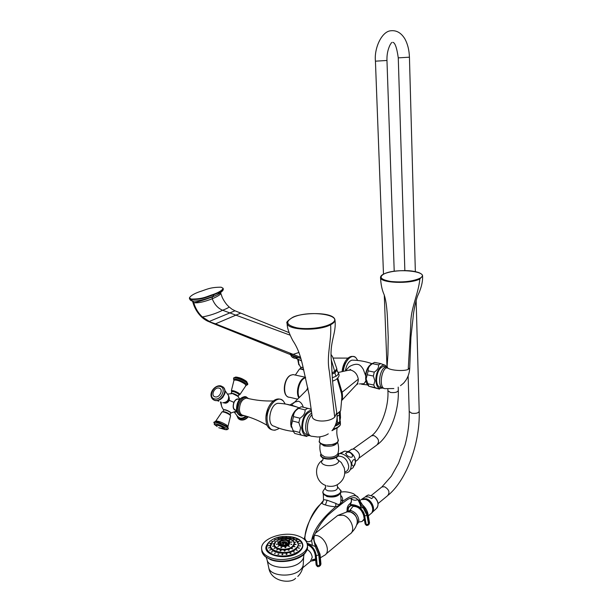 <?xml version="1.0" encoding="UTF-8"?>
<svg xmlns="http://www.w3.org/2000/svg" width="612" height="612" viewBox="0 0 612 612"><rect width="100%" height="100%" fill="white"/><g stroke="black" fill="none" stroke-linecap="round" stroke-linejoin="round"><path stroke-width="0.92" d="M305.625 377.688L304.355 378.216C299.39 380.718 296.346 392.2 299.268 397.525M307.844 387.74L306.436 390.357M337.419 371.56L337.839 372.019C338.841 373.458 338.222 374.873 335.988 376.265L332.316 377.772M332.025 372.723L334.741 371.538L331.398 360.231M289.889 335.093L222.63 310.253C217.956 308.318 214.491 304.485 212.234 298.763C204.041 301.961 197.921 303.269 193.866 302.695L192.635 301.02M220.626 292.505C220.129 293.377 217.344 294.877 212.265 296.996C204.018 300.01 197.89 301.915 193.866 302.695M228.766 306.635L226.822 304.654C223.533 300.614 221.873 296.644 222.095 297.027L220.71 293.049C220.986 294.318 218.163 296.223 212.234 298.763L212.265 296.996L213.037 296.338C204.117 299.811 197.255 301.364 192.459 300.997L191.342 299.543L189.452 298.457C190.034 299.995 190.868 300.806 191.969 300.882L191.969 300.882M192.841 302.129L193.752 302.68L192.857 302.267M199.252 291.832C206.328 289.69 209.511 287.189 221.162 287.204L223.143 288.298C222.363 290.203 219.257 292.176 213.833 294.234C206.787 296.399 203.329 299.115 191.296 299.061L189.406 297.975C190.378 295.917 193.66 293.867 199.252 291.832M348.197 370.306L350.73 370.053C354.899 371.308 357.416 374.345 358.28 379.172C358.311 381.781 357.454 383.915 355.702 385.568M341.924 400.118C342.651 398.29 342.705 395.666 342.085 392.246L337.77 378.048M303.284 407.209C302.282 403.974 300.653 401.969 298.411 401.204L294.693 402.092L293.339 403.415M292.559 404.631L292.161 405.488M336.906 413.896C339.27 412.756 340.54 411.478 340.731 410.071L341.878 397.142L341.534 393.554L337.174 378.675M345.428 370.91L349.268 366.649C352.237 364.951 354.868 364.163 357.163 364.285L358.54 364.561C360.177 365.119 361.776 366.756 363.352 369.487L365.724 375.929M357.76 360.468L355.771 357.538C351.51 353.407 344.227 361.363 343.347 371.362M353.269 360.17L351.931 360.147C348.741 361.218 346.591 364.607 345.482 370.321M300.897 367.384L303.116 367.338M301.188 367.276L303.131 367.399L300.806 367.552M303.644 369.533L300.194 369.021M359.458 383.923L364.002 383.732L365.899 380.848M371.109 364.063L372.44 363.681C369.265 365.716 367.843 368.118 368.179 370.88L366.121 378.981L368.852 386.256L368.11 385.468C366.665 384.137 365.846 381.865 365.662 378.66C365.716 372.096 367.529 367.231 371.109 364.063L373.014 363.207M373.052 363.191L374.567 362.396L380.649 363.582L385.193 365.303M372.44 363.681L378.537 364.882L380.649 363.582M378.537 364.882C378.912 367.636 377.489 370.046 374.292 372.111L373.351 376.036L374.881 380.809L373.733 385.009L374.942 387.549L379.524 389.14L368.852 386.256L374.942 387.549M382.324 387.901C378.66 389.423 376.51 387.052 375.883 380.794C375.286 371.882 381.857 362.136 385.774 365.899L386.616 366.817M384.688 366.611L383.54 366.381C379.264 367.743 376.931 372.41 376.548 380.373C376.87 384.734 378.224 387.029 380.618 387.243L381.704 387.473M367.636 383.724L373.733 385.009M367.238 374.781L373.351 376.036M368.179 370.88L374.292 372.111M384.084 388.352L383.556 388.23C377.214 388.719 379.027 369.059 385.537 367.047L387.388 366.886M380.61 276.884L380.534 277.481C379.715 283.042 410.438 284.297 419.863 278.942L422.586 275.89C422.685 274.887 421.469 273.809 418.937 272.638C415.135 271.399 411.05 270.733 406.674 270.649C397.165 270.481 389.592 271.567 383.938 273.916L384.053 273.916C378.56 277.16 380.809 279.676 390.8 281.474C402.39 282.576 411.945 281.581 419.472 278.483C432.929 271.789 396.737 267.39 384.053 273.916M286.37 404.195L297.088 407.057M293.079 431.391C286.416 430.649 280.044 428.905 273.969 426.174C266.342 424.973 269.969 404.065 277.932 403.3L279.845 403.4M279.171 428.255L278.514 428.76C272.371 432.08 268.584 429.349 267.146 420.566C265.73 407.799 277.389 394.021 283.318 400.998L285.246 404.004M236.462 408.831L238.527 400.845M238.726 399.368L237.861 399.162C236.331 399.215 235.054 400.317 234.021 402.459C232.644 406.781 233.279 409.382 235.926 410.262L236.622 410.438M239.43 399.544C237.441 398.198 235.589 399.131 233.883 402.344L229.255 400.34C227.871 402.75 226.172 403.599 224.16 402.895M236.622 410.445C233.294 410.224 232.384 407.523 233.883 402.344M228.949 396.714L229.255 400.34M237.961 396.324L232.514 393.57L231.191 393.462M223.808 409.833C225.009 409.451 227.182 410.201 230.326 412.09L230.9 412.932M224.023 409.811C225.43 409.65 227.488 410.4 230.181 412.052M230.257 412.113L230.77 412.771M229.469 414.064C226.639 412.335 224.466 411.532 222.959 411.677M231.833 391.703L231.879 391.596C233.417 391.382 235.574 392.154 238.366 393.929L238.925 394.817L238.198 396.461M293.959 432.47L290.945 425.118C290.868 417.973 293.003 412.488 297.356 408.678L299.765 407.523M297.356 408.678L298.687 408.334C295.122 410.614 293.393 413.375 293.508 416.604L291.381 425.524L293.11 430.772L294.693 433.449L306.857 436.463M299.337 407.814L301.318 406.735L311.194 409.191M298.687 408.334L305.105 409.887L307.729 408.281M305.105 409.887C305.273 413.108 303.552 415.877 299.941 418.21L298.855 422.601L300.591 427.895L299.52 432.447L301.089 435.124M309.19 435.492C304.998 436.784 302.496 434.252 301.701 427.887C302.076 417.912 305.281 411.952 311.301 409.994M308.027 434.734L307.362 434.558C304.592 434.275 302.978 431.873 302.527 427.36C302.917 418.21 305.862 412.878 311.363 411.356L311.485 411.356M293.11 430.772L299.52 432.447M292.421 420.979L298.855 422.601M293.508 416.604L299.941 418.21M311.707 412.962L311.118 413.406C304.279 418.501 303.759 436.027 310.414 435.775L310.567 435.821M291.978 317.835L292.161 317.682C299.628 312.656 333.02 311.217 334.917 319.625C335.223 321.369 333.785 323.075 330.618 324.75C318.707 331.406 287.196 330.289 287.166 323.404L287.127 323.06M330.182 324.222C322.929 327.986 306.964 329.707 296.935 327.833C286.523 325.324 284.978 321.943 292.291 317.682C308.792 309.098 348.044 315.432 330.182 324.222L330.618 324.75C331.834 341.045 326.135 355.572 329.363 371.4L334.718 417.139L336.776 412.871C337.442 416.382 337.48 424.315 331.941 430.703M337.059 416.374L339.43 414.875L339.606 412.182M335.598 424.69L337.48 423.213L337.105 416.397M339.43 414.875L339.805 421.683L337.48 423.213M339.805 421.683L340.509 417.537L340.18 411.471M339.951 421.79L339.668 422.288C339.147 423.626 337.648 424.782 335.154 425.738M340.241 421.056L340.295 421.362C340.371 423.259 338.589 424.866 334.955 426.182M341.274 462.488L336.883 459.061L341.274 462.488L344.296 468.073M340.922 498.482L340.961 499.461C340.953 504.319 339.255 505.634 335.866 503.408L327.114 500.203L323.518 499.629C323.159 501.71 322.662 502.758 322.027 502.758L322.807 502.008M340.922 498.52L340.486 492.828M335.866 503.408L335.682 506.82C331.375 506.468 327.955 505.833 325.423 504.915C322.937 504.242 321.805 503.523 322.027 502.758L320.221 504.449L323.465 500.494M340.961 499.461L342.674 501.373C341.083 504.066 338.757 505.887 335.682 506.82C321.476 518.777 313.459 530 311.623 540.495L314.905 534.115C319.181 525.578 321.744 521.791 327.864 515.174C335.506 508.58 342.154 503.293 347.807 499.331C352.619 497.074 355.893 497.166 357.637 499.606L360.147 501.19L358.999 498.558M340.685 495.452C342.23 496.676 342.888 498.65 342.674 501.373C350.852 495.238 356.092 494.022 358.387 497.74L354.08 494.144C354.425 493.869 345.895 490.541 340.677 492.3M305.227 534.796L304.83 538.178C305.235 528.041 310.361 516.803 320.191 504.479L320.221 504.449M348.733 504.778L350.592 503.064L349.804 503.775L350.255 504.586C353.468 504.426 357.11 505.535 361.187 507.922L363.161 507.784L363.834 507.004L362.396 504.877M350.255 504.586C351.648 502.138 351.846 500.042 350.875 498.298M350.73 498.168C352.917 500.302 355.22 500.784 357.637 499.606C358.877 501.174 360.063 503.951 361.187 507.922M315.823 544.726C313.971 541.941 313.497 538.782 314.4 535.263M306.995 543.127L315.264 546.508L316.358 545.33L320.007 554.097L319.678 554.648L316.205 545.988C314.323 543.096 313.459 540.113 313.596 537.022M304.409 539.417L304.83 538.178C306.008 541.964 308.264 542.745 311.623 540.495L312.395 545.369M347.08 509.842L347.83 510.699C347.188 500.708 363.237 505.527 364.683 515.924L367.001 515.381L363.161 507.784C360.95 505.458 359.726 502.995 359.504 500.387M360.147 501.19C360.162 502.047 361.042 503.385 362.786 505.206C365.594 507.753 367.338 510.706 368.003 514.072L367.751 514.669L363.834 507.004L359.68 500.547M368.003 514.072L369.526 522.778L368.531 524.101L366.221 524.645L365.135 523.994L366.366 525.371M358.686 522.036L362.059 521.508L364.224 518.869M363.268 520.537L364.324 519.657M367.384 525.249L366.879 525.486L366.221 524.645L364.683 515.924M366.687 525.44L365.892 524.576L364.354 515.855L363.589 515.22M364.301 518.639L363.605 515.327M346.392 511.907L347.562 510.989L351.372 510.722C355.664 512.366 358.15 515.526 358.831 520.2L358.663 522.143L356.597 525.019L357.737 521.103C355.924 513.973 352.168 510.89 346.461 511.869L347.562 510.989M365.135 523.994L363.597 515.289C361.478 509.222 357.936 506.262 352.971 506.399L349.773 510.484M347.677 511.839L350.515 512.014C355.61 514.47 357.821 518.211 357.14 523.252L356.253 525.869C355.396 528.087 353.728 530.436 351.257 532.914M315.57 558.947L312.334 559.682M317.743 566.628L316.886 565.519L315.937 555.574C314.973 549.905 312.066 546.026 307.232 543.946M316.136 564.914L317.23 565.61L319.755 565.22L318.806 555.275L315.264 546.508L313.344 537.55M298.136 535.944C303.69 537.933 306.765 540.84 307.346 544.688C309.435 554.686 284.84 563.514 270.351 557.609C265.095 555.574 262.196 552.743 261.668 549.117C259.825 538.881 283.754 530.482 298.136 535.944M272.554 541.406L271.674 541.459L272.554 541.406M297.363 550.318L296.529 549.874L297.363 550.318L296.56 550.264M274.742 539.509L275.538 539.532L274.742 539.509M278.345 538.162L279.026 538.246L278.345 538.162M282.339 537.321L282.897 537.458L282.339 537.321M286.477 537.053L285.911 537.282L286.477 537.053M290.478 537.367L289.782 537.566L290.478 537.367M294.089 538.246L293.278 538.399L294.089 538.246M297.065 539.639L296.162 539.738L297.065 539.639M299.207 541.452L298.228 541.482L299.207 541.452M300.362 543.578L299.345 543.533L300.362 543.578M300.438 545.866L299.413 545.751L300.438 545.866M299.421 548.168L298.457 547.855L299.421 548.168M294.395 552.169L293.561 551.886L294.395 552.169M290.731 553.592L291.037 553.24L290.004 553.279L290.731 553.592M286.607 554.472L287.051 554.067L286.462 553.761L286.018 554.158L286.607 554.472M282.339 554.755L282.912 554.311L282.461 554.021L281.887 554.449L282.339 554.755M278.215 554.411L278.919 553.959L277.902 554.135L278.215 554.411M274.536 553.47L275.354 553.034L274.536 553.47M271.56 552.001L272.47 551.603L271.56 552.001M269.487 550.119L270.458 549.767L269.487 550.119M268.454 547.947L269.448 547.671L268.454 547.931M268.515 545.652L269.502 545.445L268.515 545.652M269.655 543.38L270.603 543.257L269.655 543.38M272.401 541.498L271.957 541.589M275.53 541.719L274.627 541.781L275.53 541.719M292.521 548.788L291.649 548.52L292.521 548.788M288.902 550.318L289.208 549.966L288.183 550.012L288.902 550.318M284.656 551.083L285.146 550.67L284.618 550.364L284.121 550.777L284.656 551.083M280.365 550.984L281.038 550.54L280.028 550.708L280.365 550.984M276.624 550.027L277.458 549.607L276.624 550.027M273.939 548.352L274.887 547.992L273.939 548.352M272.661 546.195L273.656 545.919L272.654 546.179M272.937 543.846L273.916 543.678L272.937 543.846M279.011 539.7L278.276 539.585L278.468 539.937M282.82 538.682L281.903 538.843M286.783 538.545L285.896 538.499M290.18 539.187L290.455 538.812L289.736 539.065M293.638 540.151L292.727 540.243L293.638 540.151M295.611 542.087L294.617 542.087L295.611 542.087M296.109 544.374L295.083 544.236L296.109 544.374M295.038 546.715L294.051 546.516L295.038 546.715M281.52 539.738L282.193 539.838L281.52 539.738M285.697 539.662L286.217 539.447L285.812 539.271L285.46 539.646M289.644 540.098L288.795 540.235L289.644 540.098M291.87 541.972L290.868 541.964L291.87 541.972M291.802 544.336L290.799 544.175L291.802 544.336M289.43 546.47L288.573 546.195L289.43 546.47M285.46 547.725L285.888 547.327L285.291 547.021L284.863 547.403L285.46 547.725M281.122 547.694L281.826 547.25L280.816 547.426L281.122 547.694M277.764 546.394L278.682 546.011L277.764 546.394M276.402 544.236L277.404 543.984L276.402 544.236M277.443 541.88L278.368 541.796L277.443 541.88M281.994 542.63L282.247 542.224C283.257 541.597 284.695 541.528 286.584 542.025L287.441 544.014M282.247 542.224L285.98 542.079L284.962 542.362L287.227 544.152M285.712 543.884L286.982 544.282M285.039 543.357L284.962 542.362M281.214 544.558L281.268 542.852L283.417 542.569L282.469 543.808L283.341 544.122L284.289 542.875L286.416 544.527M283.517 543.861L283.417 542.569M283.455 543.066L283.777 543.502M284.159 543.028L284.09 542.056M284.649 543.089L285.108 541.773M289.514 546.409L288.688 546.401M285.819 547.541L284.97 547.602M281.757 547.48L280.923 547.61M278.59 546.241L277.802 546.417M277.267 544.221L276.57 544.397M278.146 542.048L277.626 542.163M289.53 540.442L289.109 540.434M291.725 542.217L291.067 542.171M291.71 544.428L290.937 544.382M293.423 540.48L293.003 540.442M295.428 542.339L294.816 542.286M295.978 544.527L295.236 544.473M294.976 546.761L294.181 546.715M275.377 541.811L274.872 541.918M292.597 548.735L291.763 548.719M289.139 550.18L288.283 550.203M285.077 550.884L284.22 550.961M280.969 550.762L280.128 550.892M277.381 549.828L276.563 549.997M274.788 548.222L274.008 548.406M273.526 546.156L272.814 546.34M273.748 543.923L273.12 544.076M294.51 552.093L293.668 552.085M290.96 553.447L290.111 553.477M286.982 554.281L286.118 554.35M282.843 554.533L281.987 554.633M278.85 554.181L278.001 554.319M275.278 553.263L274.451 553.424M272.378 551.833L271.583 552.009M270.351 550.004L269.594 550.188M269.326 547.908L268.607 548.092M269.349 545.69L268.699 545.858M270.405 543.51L269.838 543.64M296.927 539.96L296.43 539.937M299.054 541.727L298.449 541.689M300.209 543.793L299.528 543.739M300.316 546.011L299.566 545.95M299.352 548.237L298.557 548.184M319.472 566.253L320.948 564.019L320.015 554.12M316.282 555.658L317.23 565.61L317.965 566.689L319.173 566.475L320.619 564.585L319.678 554.648L316.282 555.658C315.257 549.706 312.204 545.659 307.125 543.533M368.386 524.943L369.273 523.382L367.751 514.669L367.001 515.381L368.531 524.101L368.187 525.142L366.879 525.486M368.332 515.947L370.528 513.927C375.34 511.372 371.591 500.96 365.288 499.407L361.31 499.545L359.963 500.524M372.425 511.448C373.634 506.101 371.415 502.054 365.769 499.293L362.763 499.147M372.257 511.9C373.878 506.468 371.714 502.253 365.769 499.239L362.304 499.224M372.188 512.037C374.008 506.606 371.889 502.322 365.823 499.201L362.151 499.254M371.553 513.04C376.066 510.301 372.287 500.272 366.16 498.757L362.205 498.902L360.866 499.866M365.563 496.806L368.325 494.94L373.771 496.584L371.675 498.612L368.577 496.952L365.563 496.806M350.584 449.988L351.64 449.239L354.317 449.093C359.841 452.421 360.942 456.024 357.622 459.895L355.557 461.417M350.469 469.488L353.124 467.667L355.503 462.297C355.641 457.921 353.713 454.487 349.72 452L348.052 451.342M338.941 453.821L344.709 451.09L340.463 453.691M353.43 459.811C354.516 459.191 355.174 459.803 355.381 461.655C355.006 470.161 349.001 464.454 353.43 459.811M346.767 452.436C349.146 451.74 351.043 452.696 352.466 455.297C353.491 460.017 343.531 455.014 346.767 452.436M337.939 456.192C343.638 455.971 347.218 459.252 348.702 466.046C348.733 469.282 347.448 471.263 344.839 471.974M305.556 377.428L303.697 378.078C298.518 380.656 295.55 392.858 298.893 397.899M336.96 370.145L334.856 372.953L335.988 376.265M336.829 368.745L336.952 370.015L334.848 372.785L334.741 371.538L336.829 368.745L332.683 356.949L331.245 354.753L331.191 355.457M332.102 374.139L334.848 372.785L332.094 373.986M214.238 323.909L289.078 354.08L293.14 354.363L215.493 323.832L240.723 313.107L234.993 310.781L209.35 321.422L202.373 316.962C209.61 315.631 216.357 313.398 222.63 310.253C227.067 308.494 229.194 307.354 228.995 306.841C232.782 309.726 230.632 308.509 234.993 310.781L234.778 310.82M300.568 357.286L293.14 354.363L298.985 352.458M208.287 321.415L213.817 323.733L215.493 323.832L207.858 321.231C208.753 321.69 204.469 319.877 201.264 316.687M240.891 313.176L288.864 332.546M192.864 302.282C194.425 307.798 197.171 312.541 201.096 316.526L202.373 316.962C198.273 313.115 195.396 308.356 193.752 302.68M213.037 296.338L213.879 294.709C206.833 296.881 203.375 299.597 191.342 299.543L191.296 299.061M223.143 288.359L223.181 288.765C222.401 290.669 219.303 292.651 213.879 294.709L213.833 294.234M358.28 379.172L342.085 392.246L341.534 393.554M336.914 413.942L338.184 413.207M345.176 361.623L342.009 371.66M298.557 363.383L298.572 359.802L298.541 363.298L300.798 367.582M298.434 359.741L298.794 364.232M298.335 359.695L298.947 364.675M295.673 358.318L301.502 360.705M291.962 356.957L294.204 358.119L298.166 357.561M290.547 354.669L291.595 356.589L294.066 357.989L297.929 357.477M291.457 355.029L293.959 356.72L295.871 356.72M303.162 367.544L300.852 367.445L300.293 368.768M303.759 369.992C301.563 369.097 300.102 368.829 299.367 369.174L299.245 369.334M369.648 365.44C367.552 367.567 366.183 370.658 365.555 374.705M365.846 381.161L366.282 382.401M393.83 388.551L385.223 388.635C378.866 389.11 380.71 369.357 387.228 367.33L387.373 367.276M422.578 276.242C422.961 283.241 419.886 291.037 418.463 294.066C416.206 298.182 413.429 311.462 413.054 317.995L410.912 337.296L409.719 367.904L408.212 369.403C403.209 371.767 387.021 370.015 387.381 367.177L387.388 366.993M408.212 369.403L410.813 324.23C410.384 308.853 418.34 294.487 419.863 278.942L419.472 278.483M295.313 410.644C292.131 414.355 290.616 418.952 290.769 424.437L291.213 427.138M268.155 407.99L265.998 416.474M267.245 425.394C259.641 420.926 251.716 417.591 243.477 415.395C241.189 415.127 239.843 413.299 239.422 409.91C239.636 403.078 241.992 399.146 246.483 398.106L247.814 398.435M243.958 415.525C240.799 416.191 238.894 414.316 238.244 409.902C237.311 402.26 244.609 394.136 248.296 398.55M244.165 415.579L241.633 416.053C239.062 415.747 237.548 413.697 237.073 409.887C237.311 402.214 239.958 397.792 245.014 396.63L246.391 396.936M240.822 415.923C238.649 415.265 237.364 413.245 236.974 409.864C237.211 402.183 239.858 397.769 244.915 396.599L246.062 396.821M221.2 403.874L221.246 402.229C220.978 405.159 221.812 407.714 223.755 409.895M237.035 412.052L235.008 412.067M234.404 412.32L237.831 416.665L239.927 418.05C241.931 418.47 243.874 417.797 245.741 416.03M246.636 416.298C244.57 418.424 242.383 419.243 240.08 418.776L237.081 415.823M247.799 416.657C245.496 419.235 243.01 420.26 240.325 419.733L238.29 418.577L236.706 415.38M248.005 416.726C245.703 419.342 243.201 420.383 240.493 419.855L238.802 419.013M221.139 402.191L221.345 405.098M221.024 402.153L221.506 405.802M224.046 402.834L224.604 403.056C228.636 402.421 230.051 400.271 228.865 396.614C230.112 400.286 228.712 402.436 224.658 403.071M222.722 402.696L222.898 402.742C227.236 402.336 229.11 399.957 228.521 395.604L228.337 395.291M213.16 399.582L214.873 400.424C220.924 402.359 228.077 391.435 223.472 387.35L222.89 386.853M215.133 400.523C218.063 400.975 220.68 399.835 222.99 397.096C224.535 393.883 226.669 392.43 223.472 387.35L220.856 385.904C215.057 384.489 207.652 393.585 212.632 399.139L214.697 400.294C220.748 402.229 227.901 391.298 223.296 387.212L221.131 386.004M220.129 386.478C213.634 384.581 207.774 397.509 214.537 398.902C221.1 400.883 226.96 387.756 220.129 386.478M215.095 396.851C210.321 395.88 214.452 386.753 219.035 388.1C223.831 389.01 219.708 398.228 215.095 396.851M230.181 414.638L230.839 413.131L230.257 412.289C227.427 410.553 225.262 409.757 223.747 409.91L223.701 410.002M227.97 426.442L230.571 415.785L229.829 414.829C226.585 412.817 223.977 411.838 222.011 411.891L221.904 412.021M215.715 421.385L215.791 421.071C218.43 420.964 222.133 422.349 226.884 425.225L227.939 426.786L217.069 421.561L215.179 421.423M227.97 426.862L227.251 426.174L228.36 428.477M228.23 428.76L227.09 427.031C223.755 424.483 214.621 421.087 214.009 422.165L213.925 422.341M223.778 429.196C225.973 429.984 227.435 429.899 228.154 428.936L226.953 427.329C223.625 424.782 214.483 421.385 213.871 422.464L213.795 422.624M223.831 429.203C226.998 430.029 227.633 429.662 225.729 428.117C221.337 424.804 210.52 421.875 215.447 425.302L216.464 425.975M217.153 426.595L216.418 425.921C213.833 423.856 221.154 426.013 223.992 428.163C225.155 429.066 225.017 429.402 223.579 429.165L218.713 427.689M223.992 428.163L219.93 428.148M231.061 393.432L231.107 393.34C232.637 393.133 234.801 393.914 237.594 395.681L238.167 396.538M231.351 390.823L231.367 390.739C233.05 390.334 235.681 391.252 239.246 393.485L239.85 394.618L238.833 395.008M239.965 394.472L245.894 385.659L245.014 384.076C240.187 380.97 236.507 379.677 233.975 380.197L233.922 380.358M233.539 378.369L233.975 380.159C231.696 377.39 242.008 380.358 245.687 383.54C246.988 384.657 247.103 385.3 246.009 385.461M233.669 378.101L233.639 378.17C234.373 376.816 243.408 380.021 246.567 382.768L247.638 384.588L246.253 385.422M247.86 384.107L246.613 381.505C241.426 377.765 237.142 376.556 233.761 377.887C234.503 376.525 243.538 379.731 246.697 382.485L247.738 384.374M235.016 377.596C234.733 375.883 243.339 378.721 246.338 381.337M243.148 379.341L240.432 378.147M311.944 414.699C305.786 420.804 305.985 436.501 312.166 436.295L317.353 436.96C317.72 437.144 324.085 436.708 328.269 433.839M312.181 416.435L312.197 416.565C312.525 422.181 328.896 422.655 334.718 417.139M312.197 416.565L309.091 394.656L302.802 366.022C300.048 354.21 297.516 347.708 292.75 340.456C288.856 333.035 286.997 327.344 287.166 323.404C285.926 322.578 287.594 320.665 292.169 317.682L292.291 317.682M340.31 421.591L340.417 423.596C340.425 425.86 338.061 427.643 333.333 428.951M339.775 425.562L336.577 428.171L333.012 429.394M336.952 427.987L331.972 430.672M319.961 436.815L319.357 440.954C319.28 442.453 320.619 443.601 323.365 444.388C329.7 446.263 339.691 443.088 338.176 439.737C336.807 435.928 336.47 431.973 337.158 427.88M338.176 439.737L337.778 442.04C336.952 442.637 338.75 442.139 334.244 444.411L324.153 445.069M320.489 443.471L324.023 445.865C330.847 446.875 335.3 445.766 337.388 442.522M337.572 442.315C338.803 445.98 338.933 449.682 337.977 453.423C335.996 456.759 331.574 457.906 324.712 456.866L321.224 454.502C319.793 450.868 319.479 447.127 320.283 443.287M321.017 453.974C320.229 455.764 321.392 457.149 324.521 458.128C331.015 460.132 340.938 456.345 338.076 453.025M338.49 454.387L336.875 457.118C333.349 459.115 329.241 459.612 324.551 458.618L322.937 458.021C320.604 456.613 319.961 455.259 321.009 453.936M320.78 455.366L322.937 458.021M322.952 459.803L322.509 460.163C320.642 462.221 321.522 463.873 325.148 465.112C332.362 467.377 342.483 462.32 337.135 459.214L337.288 459.398C336.845 459.436 336.654 458.709 336.715 457.225M344.166 467.652C345.91 474.996 343.63 480.665 337.319 484.681C334.282 486.395 330.817 486.8 326.907 485.89M325.722 487.198L325.431 487.657C324.957 488.996 325.806 490.028 327.978 490.763C334.55 491.52 337.74 490.227 337.556 486.877L337.181 484.773M337.35 486.624L340.188 489.929C343.194 493.54 333.265 497.655 326.716 495.437C323.656 494.389 322.463 492.92 323.151 491.031L323.756 490.143M339.752 489.424L340.188 489.929C343.837 491.145 335.804 499.293 326.892 496.133M340.417 492.981C338.237 496.562 333.747 497.755 326.938 496.554L323.373 493.922M327.114 500.203L325.423 504.915M349.674 503.875L350.622 503.033M348.159 510.729C347.662 501.228 362.977 505.933 364.354 515.855M315.257 533.327L337.778 515.426L343.087 515.197C351.311 517.354 356.138 531.254 349.712 534.199L325.989 554.036M349.865 511.846L347.042 511.892L337.778 515.426L336.156 516.712M320.359 557.792L324.406 555.367C330.901 552.46 325.859 538.063 317.49 535.691L314.476 535.225M310.873 561.12L315.693 560.24M317.399 566.544L316.136 564.945L315.188 555.008L315.937 555.574M307.125 549.423C310.1 551.328 311.799 553.952 312.235 557.303L310.353 561.472L302.741 567.775M315.647 559.812L310.881 561.12M303.674 556.752L303.246 564.226C303.223 566.375 302.091 568.403 299.849 570.3C291.473 577.942 269.739 575.991 268.737 567.615L267.008 559.59C268.048 568.364 291.197 570.407 300.117 562.374C302.504 560.378 303.705 558.251 303.72 556.002L304.141 554.112M307.492 546.937L305.702 552.254C300.913 560.049 281.887 564.165 270.703 559.712L264.805 556.247C262.823 554.151 261.821 552.299 261.798 550.685L261.76 550.264M307.385 545.193L307.453 546.256C309.542 556.277 284.962 565.121 270.481 559.2C265.226 557.157 262.334 554.319 261.798 550.685L261.668 549.117M301.379 541.674C303.896 545.001 303.192 548.36 299.268 551.756C287.915 561.74 259.61 555.199 267.1 544.626M302.619 544.94C302.764 547.25 301.586 549.438 299.077 551.496C290.004 559.513 266.488 557.111 266.365 548.306L266.358 548.199C266.48 557.012 289.996 559.406 299.069 551.397C301.632 549.285 302.81 547.044 302.603 544.688L299.62 539.983M298.901 551.152C313.115 540.274 283.471 530.252 270.343 541.062C264.514 546.417 265.531 550.961 273.388 554.671C282.859 557.257 291.366 556.086 298.901 551.152M297.707 542.224C299.153 544.649 298.48 547.044 295.673 549.415C287.349 556.691 266.396 552.452 270.802 544.542M268.569 542.668L266.358 548.199C266.159 545.598 267.467 543.226 270.274 541.069C279.615 533.434 302.19 535.661 302.603 544.688M298.251 544.099C298.381 545.889 297.47 547.579 295.512 549.171C288.566 555.245 270.672 553.424 270.565 546.707L270.55 546.562C270.657 553.279 288.55 555.099 295.504 549.018C297.486 547.403 298.396 545.69 298.235 543.877L295.933 540.274M272.263 542.324L270.55 546.562C270.397 544.573 271.391 542.76 273.526 541.123C280.648 535.278 297.922 536.969 298.235 543.877M273.595 541.107C262.112 549.102 285.077 557.463 295.344 548.773C306.26 540.541 283.624 532.83 273.595 541.107M293.951 541.964C295.045 543.747 294.563 545.506 292.49 547.243C286.401 552.514 271.177 549.4 274.474 543.64M294.326 543.303L292.329 546.998C287.288 551.366 274.413 550.05 274.321 545.208L274.306 545.062C274.398 549.905 287.28 551.213 292.322 546.845L294.311 543.127L292.62 540.511M292.161 546.608C300.064 540.725 283.761 535.133 276.525 541.107C268.331 546.868 284.802 552.797 292.161 546.608M289.874 541.742L289.048 544.932C285.406 548.061 276.364 546.149 278.475 542.722M275.568 541.987L274.306 545.062C274.031 543.953 274.75 542.645 276.463 541.115C281.298 538.086 291.587 536.288 294.311 543.127M290.057 542.484L288.887 544.688C283.953 547.013 280.457 546.661 278.406 543.64L278.399 543.51C280.449 546.516 283.937 546.868 288.879 544.542L290.05 542.37L289.025 540.817M279.164 541.674L278.399 543.517M279.73 541.146C275.056 544.466 284.503 547.824 288.719 544.298C293.301 540.939 283.907 537.688 279.73 541.146M280.564 541.276C276.777 543.969 284.435 546.684 287.847 543.831C291.572 541.115 283.953 538.468 280.564 541.276M287.694 543.838L288.244 543.28C288.206 540.174 285.705 539.547 280.724 541.391L280.388 544.037C282.652 545.384 285.085 545.315 287.694 543.838M368.271 494.963L365.907 496.233M372.517 512.099L375.952 508.939C379.279 505.42 378.553 501.297 373.771 496.584M381.092 487.58L381.888 486.945L384.504 486.754C389.102 489.47 390.119 492.461 387.557 495.72L378.071 503.546M409.214 411.44L411.715 413.207C415.946 413.735 418.447 413.092 419.205 411.295C420.169 441.711 407.317 479.188 388.329 495.085M404.853 270.611L398.267 57.857L409.428 57.191C409.198 50.207 407.714 44.163 404.983 39.061C401.265 32.857 396.507 30.103 390.716 30.776C381.666 31.495 374.047 48.31 375.431 61.177L383.487 274.138M391.657 42.465L390.073 44.89C387.786 49.626 386.753 54.82 386.968 60.473L375.431 61.177M398.198 387.098L398.313 390.464C397.494 392.277 394.862 392.935 390.41 392.43L387.901 390.739M359.428 457.814L376.816 445.046C379.792 441.612 378.843 438.46 373.955 435.583L371.568 435.744L370.627 436.417M297.631 399.162L289.614 397.28C282.362 397.724 283.28 378.774 290.715 375.248L293.11 374.582L294.647 374.919M336.967 370.206L337.839 372.019C338.872 374.146 340.723 375.791 335.988 379.578M332.553 381.161L335.399 379.937M289.912 354.417L300.928 358.54M192.795 301.991L192.229 300.951M223.189 288.841C223.686 290.142 222.003 291.855 218.132 293.997L218.132 293.997M189.406 297.975L189.452 298.457M220.71 293.049L220.672 292.475M355.434 385.797L341.924 400.271M308.043 388.75L294.693 402.092M336.921 414.01L340.502 410.889M338.199 372.486L349.842 369.946M349.873 369.946L350.592 369.396L349.177 370.092M342.154 371.629C342.651 363.153 348.718 352.948 355.771 357.538M347.968 358.104L333.326 358.066M298.817 364.851L297.715 359.405M294.448 358.219L298.419 357.653M294.318 358.196L292.49 357.393M300.744 360.659L301.509 360.72M303.636 369.503C301.364 368.638 299.941 368.523 299.367 369.174L295.336 375.064M358.058 383.839L356.589 384.611M371.966 363.673C365.349 361.371 358.67 360.193 351.931 360.147M367.575 384.917L361.585 384.237M385.774 365.899L384.979 365.081M383.54 366.381L386.073 366.879M386.562 366.81L387.388 366.948M387.457 367.483L386.983 368.187L387.916 354.708L388.23 337.311L387.625 322.417C387.335 314.851 386.807 302.458 384.129 294.693C382.018 289.989 380.817 284.251 380.534 277.481C380.549 276.15 381.689 274.956 383.938 273.916M400.493 385.675C404.417 382.531 403.285 383.602 405.978 380.098C408.288 376.502 409.535 372.501 409.711 368.087M294.456 402.291L290.371 404.739L297.302 407.133M299.214 407.875C292.222 405.09 285.123 403.56 277.932 403.3M283.318 400.998C274.712 393.47 264.858 408.479 265.983 420.123C266.457 426.969 269.548 430.328 275.239 430.198M273.342 400.944C264.338 401.273 255.388 400.325 246.483 398.106L247.768 398.427M248.526 398.603L244.915 396.599C239.453 397.655 236.653 401.962 236.507 409.527C236.63 412.35 237.854 414.408 240.164 415.693M237.861 399.162L239.422 399.544M239.85 399.047L237.387 395.796M232.514 393.57L227.595 394.097M230.892 412.985L236.745 411.034M240.562 419.893L239.537 419.488M248.25 416.803C246.039 419.388 243.53 420.436 240.715 419.939M221.751 406.59L220.427 401.931M217.275 400.608L218.713 401.243M223.479 402.834C227.618 402.076 229.301 399.667 228.521 395.604L225.002 390.586M214.957 400.478L213.909 400.064M223.028 411.516L223.747 409.91C224.313 409.29 226.478 410.017 230.234 412.083L230.877 413.054M230.586 415.709L229.684 414.194C226.44 412.037 223.885 411.272 222.011 411.891L215.791 421.071L217.069 421.561L214.009 422.165L215.225 425.172M215.363 425.263L216.495 425.998M231.879 391.596L231.053 393.462M231.741 391.909L231.367 390.739L233.998 380.167M244.364 379.991L239.338 377.757M336.776 412.871L333.471 390.326C332.102 378.461 331.803 367.315 331.475 361.684C329.141 341.312 336.707 333.747 334.948 319.801M340.433 423.917C340.586 425.248 339.3 426.663 336.577 428.171M323.526 444.916C319.992 443.379 318.6 442.055 319.357 440.954M338.084 452.979C339.232 454.096 338.826 455.473 336.875 457.118M322.838 457.975C323.136 459.467 322.998 460.262 322.425 460.362L322.509 460.163C313.245 466.114 315.211 481.935 325.683 485.431M325.599 485.4L325.431 487.657L323.151 491.031C322.187 493.119 323.411 494.81 326.823 496.118M323.281 493.777L323.518 499.629M304.042 539.103L304.853 536.609C308.058 521.577 313.176 510.875 320.191 504.479M347.096 511.272L347.08 509.895C347.05 507.272 347.96 505.237 349.804 503.775C351.418 502.429 351.778 500.608 350.883 498.306M351.372 510.722L350.324 509.972L349.781 510.484M315.188 555.008C314.178 549.813 311.569 546.432 307.369 544.864M303.192 564.998C302.756 569.489 300.959 573.306 297.799 576.45M295.558 578.294C291.182 583.825 270.726 582.196 268.737 567.615M266.105 557.325L267.008 559.59M290.05 542.37C288.022 539.256 284.565 538.851 279.661 541.153L278.399 543.494M281.076 544.496L280.388 544.037C282.629 545.376 285.077 545.3 287.716 543.823L287.487 543.984M271.491 552.231L271.46 551.825M316.358 545.323C313.788 541.888 313.298 538.147 314.905 534.115M320.328 565.633L320.948 564.05M369.12 524.239L369.526 522.778M361.31 499.545L359.94 500.539M364.5 498.941L365.976 499.201C370.849 501.312 373.182 504.877 372.983 509.895M368.325 494.94L362.205 498.902M373.718 496.439C378.017 500.256 379.111 504.112 377 508.006M371.147 495.59L381.888 486.945L391.343 476.19L398.619 463.131L405.106 444.939C408.112 433.487 409.482 422.357 409.214 411.532L408.112 375.959M419.205 411.295L416.137 300.316M415.349 271.621L409.436 57.207M392.743 42.343C394.977 42.465 396.821 47.637 398.267 57.857M386.968 60.489L394.212 271.261M384.282 295.168L386.998 366.886M387.84 389.002L387.909 390.831C388.957 407.906 380.167 429.769 371.568 435.744L353.109 448.933M377.734 444.373C390.685 434.52 399.039 410.461 398.313 390.464M351.64 449.239L347.601 452.115M346.285 453.056L345.474 453.637M349.72 452L344.709 451.09M344.801 473.068C348.733 473.022 350.883 470.429 351.265 465.281C351.701 458.151 341.756 451.962 338.574 453.905M288.214 396.974C281.88 394.931 283.7 378.53 290.516 375.255L293.11 374.582L305.526 377.275"/></g></svg>
